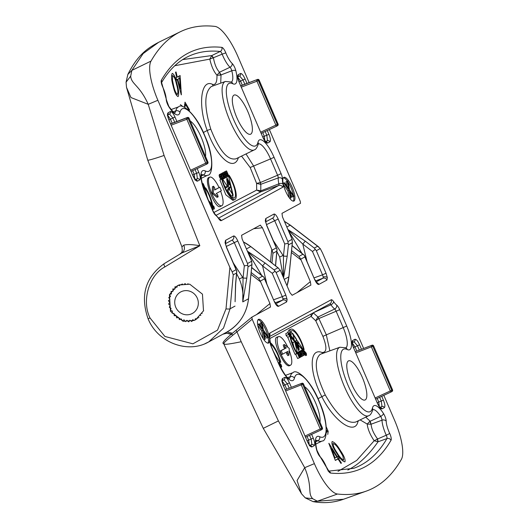 <?xml version="1.0" encoding="UTF-8"?>
<svg xmlns="http://www.w3.org/2000/svg" width="528" height="528" viewBox="0 0 528 528"><rect width="100%" height="100%" fill="white"/><g stroke="black" fill="none" stroke-linecap="round" stroke-linejoin="round"><path stroke-width="0.79" d="M258.443 319.4A12.863 3.782 67.2 0 0 260.119 332.851A12.863 3.782 67.2 0 0 268.521 343.075A12.863 3.782 67.2 0 0 268.62 343.022A12.863 3.782 67.2 0 0 266.944 329.571A12.863 3.782 67.2 0 0 258.542 319.348A12.863 3.782 67.2 0 0 258.443 319.4M260.304 281.101L258.588 278.302L262.475 276.19L263.96 277.226L264.502 278.824L260.304 281.101L269.947 303.541L270.481 307.032M251.896 317.123L252.186 319.209L236.966 331.848A1.927 0.653 -129.7 0 1 236.32 330.053L251.896 317.123L270.435 307.065M252.186 319.209L314.384 463.637A38.597 11.345 -112.8 0 0 337.465 494.023A643.328 189.09 -112.8 0 0 366.313 491.106A643.328 189.09 -112.8 0 0 401.399 459.327A38.597 11.345 67.2 0 0 394.515 420.149L383.836 395.34M320.258 248.569L316.331 250.701L314.292 248.074L317.638 246.259L320.258 248.569L322.529 253.004L363.607 348.381M300.709 259.182L298.993 256.377L302.881 254.265L304.366 255.308L304.907 256.905L300.709 259.182L310.345 281.615L310.88 285.107M280.302 270.25L276.104 272.534L274.065 269.9L277.952 267.788L280.302 270.25L289.978 292.67L292.136 295.284L310.834 285.14M319.994 422.255A21.232 6.237 67.2 0 0 315.572 402.798A21.232 6.237 67.2 0 0 304.735 386.826M348.414 360.928A21.232 6.237 67.2 0 0 351.245 383.282A21.232 6.237 67.2 0 0 365.132 399.947A21.232 6.237 67.2 0 0 365.204 399.914A21.232 6.237 67.2 0 0 362.512 377.876A21.232 6.237 67.2 0 0 348.678 360.815A21.232 6.237 67.2 0 0 348.414 360.928M316.12 281.945L322.958 278.23L323.242 277.028L322.522 274.831L326.04 273.247L327.353 277.688L326.918 280.051L318.82 284.447C317.658 284.618 316.252 282.949 314.615 279.451L304.907 256.905M315.493 280.922L322.958 278.23A3.214 3.076 61.5 0 1 326.918 280.051M275.722 303.864L282.731 300.062L283.015 298.855L282.295 296.657L285.813 295.079L287.126 299.515L286.691 301.884L278.421 306.365C277.253 306.537 275.854 304.874 274.217 301.376L264.502 278.824M275.081 302.821L282.731 300.062A3.214 3.076 61.5 0 1 286.691 301.884M368.815 415.655A37.151 10.916 -112.8 0 1 368.689 415.721A37.151 10.916 -112.8 0 1 344.388 386.555A37.151 10.916 -112.8 0 1 339.438 347.444A37.151 10.916 -112.8 0 1 339.887 347.239L320.192 354.321C313.652 360.175 315.341 373.712 325.255 394.931C336.811 415.094 346.975 424.116 355.747 422.017M224.149 343.53C222.77 344.969 228.459 344.375 241.223 341.735L278.408 420.922L304.709 467.683C312.847 487.496 307.283 493.099 312.715 498.722L317.401 501.204L343.576 499.231L366.313 491.106M261.776 275.477L247.724 251.942M247.381 251.156L265.063 262.99L274.065 269.9M317.638 246.259L290.162 225.172L284.414 221.404M301.93 253.361L288.301 230.432M287.905 229.508L305.29 241.164L302.788 244.061L288.083 229.918M227.007 331.98L231.865 333.082M251.665 267.439L253.803 269.181A3.214 0.475 128.3 0 0 253.631 269.194L251.651 267.59M232.518 334.712L226.763 333.214A1.287 0.37 75.5 0 1 226.736 333.221L222.908 334.211M292.07 245.52L294.208 247.256A3.214 0.475 128.3 0 0 294.03 247.269L292.05 245.665M337.465 494.023L317.401 501.204L313.018 501.6L305.263 497.871L312.715 498.722M305.25 497.858L301.495 493.759L297.059 480.546L304.709 467.683L314.384 463.637M241.223 341.735L236.966 331.848C226.789 339.999 222.512 343.886 224.136 343.497M278.408 420.922L263.267 428.347L223.608 343.583C221.199 343.405 225.436 338.897 236.32 330.053A1.927 0.653 -129.7 0 1 236.353 330.033L251.843 317.163M226.169 332.435A1.287 0.37 75.5 0 0 226.736 333.221L231.601 334.046M358.466 420.697L357.878 421.865C354.823 435.415 334 421.588 321.849 396.68C308.906 371.884 309.025 347.226 322.073 352.506C326.858 352.579 327.129 347.193 322.892 336.349L315.751 320.74L318.879 318.542L326.284 334.732L329.861 350.823M270.052 338.422L311.078 316.404L315.751 320.74L317.79 317.11L318.879 318.542L336.151 311.243A3.056 0.898 67.2 0 0 334.686 309.012A16.889 4.963 -112.8 0 1 330.957 304.781A3.056 0.898 67.2 0 0 329.789 303.857M311.058 314.021L311.078 316.404L313.315 312.86L317.962 317.011L318.945 318.509M365.752 417.153L370.128 421.179L371.085 424.228C371.455 428.69 373.619 433.587 377.573 438.94L378.127 441.751L386.938 438.59A3.056 0.898 67.2 0 0 386.272 435.211A16.889 4.963 -112.8 0 1 382.001 420.176A3.056 0.898 67.2 0 0 380.655 416.401A19.14 5.623 67.2 0 0 372.827 409.662M347.84 470.026L349.595 469.115C359.594 463.716 369.079 454.601 378.048 441.778L378.127 441.751M313.361 312.767L330.957 304.781A3.214 1.762 145.6 0 0 333.65 301.66A13.675 4.019 67.2 0 0 336.666 305.078A6.27 1.841 -112.8 0 1 339.676 309.659L346.711 326.007A22.354 6.567 -112.8 0 1 349.747 349.675A22.354 6.567 -112.8 0 1 347.226 349.51A33.937 9.973 67.2 0 0 343.391 349.259A33.937 9.973 67.2 0 0 348.005 385.202A33.937 9.973 67.2 0 0 370.227 411.576A33.937 9.973 67.2 0 0 372.438 408.052A22.354 6.567 -112.8 0 1 383.44 413.431A6.27 1.841 -112.8 0 1 386.199 421.166A13.675 4.019 67.2 0 0 389.664 433.336A6.27 1.841 -112.8 0 1 391.024 440.273A620.651 182.424 -112.8 0 1 365.171 466.778A620.651 182.424 -112.8 0 1 330.601 473.062A6.27 1.841 -112.8 0 1 326.608 467.557A13.675 4.019 67.2 0 0 320.258 456.951A6.27 1.841 -112.8 0 1 316.576 449.717A22.354 6.567 -112.8 0 1 319.651 436.696A33.937 9.973 67.2 0 0 323.486 436.946A33.937 9.973 67.2 0 0 318.872 401.009A33.937 9.973 67.2 0 0 296.644 374.629A33.937 9.973 67.2 0 0 294.439 378.154A22.354 6.567 -112.8 0 1 292.987 380.477A22.354 6.567 -112.8 0 1 278.348 363.106L271.313 346.757A6.27 1.841 -112.8 0 1 269.98 341.266A13.675 4.019 67.2 0 0 269.465 336.488A6.27 1.841 -112.8 0 1 269.702 333.148L331.168 299.798A6.27 1.841 -112.8 0 1 333.65 301.66M377.249 439.144L374.174 440.755L378.048 441.778L377.249 439.144L386.272 435.211A3.214 0.389 -25 0 0 389.664 433.336M338.006 471.352L356.71 460.423L374.174 440.755C370.069 434.676 367.745 429.112 367.211 424.07L371.085 424.228L369.706 421.456L380.655 416.401A3.214 1.591 -32.9 0 0 383.44 413.431M326.324 427.04L328.198 431.363L327.769 434.412M341.444 463.102A1306.787 36.485 -23.3 0 0 340.923 463.386L338.032 458.964A1307.731 36.511 -23.3 0 0 335.346 460.436L328.832 443.375A1310.615 36.597 156.7 0 1 328.937 443.322L337.28 456.713A1308.14 36.524 156.7 0 1 337.953 456.35L339.22 458.324A1307.731 36.511 -23.3 0 0 338.554 458.687L341.444 463.102L340.89 463.333M369.706 421.456L367.211 424.07L360.122 419.892M332.112 441.599C334.429 442.094 337.22 445.117 340.494 450.674C344.117 456.007 345.602 459.743 344.942 461.875C342.54 461.373 339.709 458.37 336.435 452.866C332.851 447.546 331.412 443.791 332.112 441.599L332.185 441.566M278.527 336.587L276.764 337.234C271.161 339.181 284.968 369.237 289.773 365.554L290.552 365.178A15.51 4.561 -112.8 0 1 280.408 353.001A15.51 4.561 -112.8 0 1 278.342 336.673A15.51 4.561 -112.8 0 1 278.527 336.587A15.51 4.561 -112.8 0 1 287.859 347.312M299.343 357.806L297.647 358.519L295.667 354.275A1317.446 36.788 156.7 0 1 297.29 353.41L298.973 352.704L297.488 353.509L299.343 357.806L300.841 356.994L300.465 356.116L299.303 356.75L298.868 355.74L299.534 355.377L299.224 354.631L298.564 354.988L298.162 354.064L299.297 353.45L298.973 352.704M296.855 353.489L294.98 354.281L287.734 337.253L286.117 335.544L285.833 333.531L288.149 332.561L288.44 334.567L289.971 336.316A16.177 4.752 67.2 0 0 296.855 353.489L296.901 352.539A14.54 4.27 -112.8 0 1 290.723 337.174L294.736 341.761L297.37 352.559L302.009 350.064L302.597 350.737L301.924 351.107L303.791 355.397L305.065 354.506L304.986 353.47L306.544 355.245L306.253 353.232L303.006 349.529L298.148 341.807L298.267 344.117L295.687 341.167L296.3 340.428L296.353 339.062L292.717 333.458L294.169 339.438L290.466 335.201A14.54 4.27 -112.8 0 1 291.654 330.693A14.54 4.27 -112.8 0 1 303.442 349.021L304.135 349.576A16.177 4.752 67.2 0 0 291.02 329.182A16.177 4.752 67.2 0 0 289.707 334.336L288.149 332.561M287.509 332.825L289.034 330.02L291.02 329.182M301.686 347.226L290.888 331.459M291.218 336.059L290.783 334.27L292.717 333.458M306.544 355.245L305.686 355.601L304.854 354.783M301.396 353.423L301.092 352.77M300.623 351.773L300.571 351.674A1317.446 36.788 156.7 0 1 301.336 351.265L300.696 350.618M293.957 347.134L292.816 342.566L291.799 341.517M299.191 353.212L299.963 352.889L300.432 354.044L298.868 354.697L298.366 353.555M299.891 352.209L298.3 352.876A1317.446 36.788 156.7 0 1 299.435 352.275L300.907 351.655L299.891 352.209L299.963 352.889M299.897 356.935L299.488 356.07A1317.34 36.782 156.7 0 1 299.779 355.918L301.27 355.285L301.013 355.562L300.65 354.737M300.432 354.044L301.237 354.585L299.363 355.285M270.527 343.966A14.54 4.27 -112.8 0 1 280.064 361.706L280.757 362.261L278.883 363.046L278.203 362.492M275.801 356.03L273.511 351.516M289.186 350.407A15.51 4.561 -112.8 0 1 290.605 365.145A15.51 4.561 -112.8 0 1 290.552 365.178M322.073 352.506A3.214 2.818 -71.4 0 0 322.562 353.437M317.79 317.11L334.686 309.012A3.214 2.732 127.5 0 0 336.666 305.078M273.676 299.765L282.295 296.657L272.243 273.319L262.561 265.888L247.54 251.513M253.803 269.181L263.96 277.226L274.217 301.376M276.17 304.458A3.214 3.076 61.5 0 1 278.421 306.365M272.243 273.319L274.963 271.26M266.805 283.807L262.561 265.888L265.063 262.99M294.208 247.256L304.366 255.308L314.615 279.451M316.576 282.533A3.214 3.076 61.5 0 1 318.82 284.447M315.19 249.427L312.47 251.493L302.788 244.061L306.999 261.413M377.23 402.666L383.394 400.138C384.965 404.118 385.288 406.613 384.358 407.623A1.927 1.841 -118.5 0 0 381.982 406.534L381.282 401.089L379.652 397.287M377.203 398.429L378.748 402.006L379.441 407.444M352.321 343.035L355.021 346.916L356.763 350.955M353.503 347.576L359.555 344.784L361.456 349.193M384.358 407.623L382.067 408.87A1.927 1.841 -118.5 0 0 380.246 407.669M382.067 408.87C380.78 409.055 379.243 407.227 377.441 403.372L353.668 347.972C352.519 344.718 352.084 342.87 352.361 342.428L351.859 342.943M359.284 350.005L357.443 345.734L354.077 341.741A1.927 1.841 -118.5 0 0 354.928 339.293C356.215 339.101 357.753 340.93 359.555 344.784M377.441 403.372L353.668 347.972M352.334 342.566A1.927 1.841 -118.5 0 0 352.638 340.534L354.928 339.293M307.111 440.715L313.282 438.187C314.846 442.167 315.17 444.662 314.239 445.672A1.927 1.841 -118.5 0 0 311.863 444.583L311.17 439.138L309.533 435.336M307.085 436.478L308.629 440.055L309.329 445.493M282.203 381.084L284.902 384.965L286.645 389.004M283.391 385.625L289.436 382.833L291.337 387.242M314.239 445.672L311.949 446.912A1.927 1.841 -118.5 0 0 310.127 445.718M311.949 446.912C310.662 447.104 309.124 445.276 307.322 441.421L283.549 386.021C282.401 382.767 281.965 380.919 282.242 380.477L281.741 380.992M289.166 388.054L287.324 383.783L283.958 379.784A1.927 1.841 -118.5 0 0 284.81 377.342C286.097 377.15 287.635 378.979 289.436 382.833M307.322 441.421L283.549 386.021M282.216 380.615A1.927 1.841 -118.5 0 0 282.52 378.583L284.81 377.342M267.887 343.154A12.863 3.782 67.2 0 0 268.165 337.557M267.927 336.428A12.863 3.782 67.2 0 0 262 323.129M261.518 322.489A12.863 3.782 67.2 0 0 258.04 319.744M263.333 338.917L261.683 330.924L257.783 325.426M257.624 324.502L259.017 323.882L262.462 328.733L261.215 322.687L261.842 322.351L263.446 330.112L268.574 337.333L267.947 337.676L263.795 331.828L265.3 339.108L264.68 339.451L262.819 330.449L258.397 324.218L259.017 323.882M260.726 326.291L260.086 323.169L261.842 322.351M267.947 337.676L266.812 338.151L264.403 334.752M257.631 324.542L258.397 324.218M261.683 330.924L262.819 330.449M260.086 323.169L261.215 322.687M263.927 339.768L264.68 339.451M278.401 362.875L279.761 362.142L274.824 354.559M279.602 361.898L280.064 361.706M280.757 362.261A16.177 4.752 67.2 0 0 270.356 342.679L269.405 336.204M278.711 363.581L279.662 363.185L278.751 363.673M280.784 367.877L281.728 366.584L281.028 364.505L279.662 363.185M279.213 364.34L280.368 367.026L281.002 366.683L280.467 364.353L279.213 364.34M280.342 366.96L281.002 366.683M280.289 366.835L281.147 366.472M280.163 366.551L281.193 366.115M279.959 366.062L281.074 365.594M279.662 365.376L280.777 364.901M279.411 364.795L280.467 364.353M279.246 364.412L280.157 364.03M301.237 354.585L302.042 354.149L302.405 355.001L301.27 355.285M299.488 356.202L301.013 355.562L301.772 356.492L302.808 355.931L302.023 353.443L300.716 353.819L300.313 352.895L301.646 352.433L300.907 351.655M300.386 353.06L301.363 352.651M300.676 353.727L301.646 353.318M300.802 356.902L301.772 356.492M300.676 356.605L301.389 356.308M299.488 356.07L301.013 355.43M301.343 355.45L302.405 355.001M299.475 355.238L300.887 354.644M286.117 335.544L288.44 334.567M305.963 353.509L288.717 333.815L305.653 353.641M299.198 349.417L298.518 346.084L295.515 342.652L296.393 346.269L298.848 350.803L296.696 345.292L296.644 344.48L297.508 345.259L298.366 348.454L299.039 349.892L299.198 349.417L298.861 349.556M303.217 351.45L302.59 351.661L303.745 354.341L304.524 353.786L304.405 352.796L303.217 351.45L302.61 351.707M303.712 354.275L304.372 353.998M297.878 346.355L298.518 346.084M303.343 349.912L304.135 349.576M298.445 350.097L298.795 349.958M297.112 347.701L297.535 347.523M296.34 346.111L296.855 345.899M296.135 345.53L296.696 345.292M296.023 345.061L296.637 344.804M295.951 344.771L296.644 344.48M303.659 354.149L304.524 353.786M303.541 353.866L304.564 353.437M303.237 353.173L304.451 352.909M303.369 353.364L303.488 353.885M303.323 353.252L304.405 352.796M302.973 349.219L303.442 349.021M296.756 342.388L298.148 341.807M302.841 355.793L303.791 355.397M300.571 351.674L301.924 351.107M301.336 351.265L302.597 350.737M296.888 352.763L297.37 352.559M292.816 342.566L294.736 341.761M287.734 337.253L289.971 336.316M295.667 354.275L297.488 353.509M298.531 354.922L299.224 354.631M299.251 356.631L300.465 356.116M284.387 344.54L283.252 345.015L283.8 347.239L285.179 348.341L280.038 351.133L281.563 354.677L287.839 351.41L287.747 353.305L288.968 355.172L289.278 348.44L284.387 344.54L284.935 346.764L286.315 347.866L281.167 350.658L282.698 354.202M286.697 352.024L286.618 353.78L287.833 355.648L288.968 355.172M280.038 351.133L281.167 350.658M285.179 348.341L286.315 347.866M283.8 347.239L284.935 346.764M286.618 353.78L287.747 353.305M335.293 460.317A1309.037 36.551 156.7 0 1 336.884 459.452L338.032 458.964M337.432 459.221L338.554 458.687M337.399 459.169A1309.037 36.551 156.7 0 1 338.072 458.806L339.22 458.324M338.072 458.806L336.805 456.832M336.732 456.944L337.28 456.713M330.851 448.879L331.485 448.615L335.062 457.928A1308.14 36.524 156.7 0 1 336.765 456.997L331.485 448.615M334.442 458.185L335.062 457.928M339.913 450.919L340.494 450.674M342.514 460.39L343.662 459.908L342.811 455.921L339.946 450.958C337.451 446.675 335.247 444.22 333.34 443.586C332.911 445.421 334.118 448.411 336.956 452.569C339.451 456.859 341.689 459.307 343.662 459.908M332.191 444.068L333.34 443.586M327.096 431.825L328.198 431.363M327.03 430.379L326.575 432.406M293.971 201.023A12.863 3.782 67.2 0 0 292.294 187.572A12.863 3.782 67.2 0 0 283.892 177.349A12.863 3.782 67.2 0 0 283.793 177.401A12.863 3.782 67.2 0 0 285.47 190.852A12.863 3.782 67.2 0 0 293.865 201.069A12.863 3.782 67.2 0 0 293.971 201.023M293.238 201.155A12.863 3.782 67.2 0 0 293.654 196.396M293.495 195.472A12.863 3.782 67.2 0 0 287.945 181.982M287.351 181.13A12.863 3.782 67.2 0 0 283.391 177.745M292.109 239.316L292.301 242.761L288.413 244.873L287.912 241.593L292.109 239.316L282.467 216.883L281.978 213.358L300.518 203.3L300.227 201.214L269.366 129.558M249.143 82.592L238.029 56.786A38.597 11.345 -112.8 0 0 214.949 26.4A643.328 189.09 -112.8 0 0 180.484 31.68A643.328 189.09 -112.8 0 0 151.015 61.096A38.597 11.345 67.2 0 0 157.892 100.274L229.878 267.419L232.155 271.854L236.082 269.722L236.841 271.154L235.673 283.978A3.214 0.634 5.3 0 1 235.561 284.123L236.597 272.989L233.257 274.804L232.155 271.854M251.704 261.241L251.902 264.686L248.015 266.792L247.507 263.518L251.704 261.241L242.068 238.808L241.58 235.283L260.377 225.106M260.278 225.133L262.436 227.753L253.717 228.697M270.501 261.921L271.755 249.401L262.436 227.753M271.755 249.401L272.111 250.166L276.309 247.889L277.068 249.322L275.9 262.152A3.214 0.634 -174.7 0 1 275.788 262.297L276.824 251.163L272.936 253.268L272.111 250.166M250.741 134.125A21.232 6.237 67.2 0 0 248.041 112.088A21.232 6.237 67.2 0 0 234.208 95.027A21.232 6.237 67.2 0 0 233.95 95.146A21.232 6.237 67.2 0 0 236.782 117.5A21.232 6.237 67.2 0 0 250.668 134.165A21.232 6.237 67.2 0 0 250.741 134.125M205.531 156.473A21.232 6.237 67.2 0 0 201.109 137.009A21.232 6.237 67.2 0 0 190.271 121.037M225.39 243.197A3.214 3.076 -118.5 0 0 225.496 240.372L233.587 235.976C234.755 235.805 236.161 237.468 237.798 240.973L247.507 263.518M265.617 221.371A3.214 3.076 -118.5 0 0 265.723 218.539L273.992 214.058C275.161 213.88 276.56 215.549 278.197 219.047L287.912 241.593M254.351 149.873A37.151 10.916 -112.8 0 1 254.219 149.939A37.151 10.916 -112.8 0 1 229.924 120.773A37.151 10.916 -112.8 0 1 224.974 81.655A37.151 10.916 -112.8 0 1 225.423 81.457L211.273 86.552C204.191 92.558 204.019 106.742 210.764 129.103C219.298 150.731 227.707 160.631 235.99 158.803M180.484 31.68L158.657 42.299L143.134 53.599L131.855 70.389L130.7 76.078C131.155 84.249 139.517 84.876 148.223 104.32L164.083 155.45L199.841 245.725L181.797 252.978L164.215 263.637A3.214 1.109 -121.2 0 1 164.228 263.63L181.698 253.037M182.358 246.497L183.744 245.157C187.09 244.253 192.456 244.438 199.841 245.725L164.901 266.904C149.015 274.976 141.412 301.112 150.051 317.988L164.914 336.461L192.905 343.82L217.516 330.132L226.004 308.854L229.878 267.419M178.84 285.028L177.289 285.767L169.442 294.644L170.485 311.322L183.176 321.295L194.099 320.463L195.65 319.724L203.498 310.847L202.455 294.162L189.763 284.196L178.84 285.028M283.371 277.332L279.668 257.017L276.883 251.572M275.51 265.822L275.788 262.297M233.257 274.804L230.076 308.781L223.489 328.126L208.725 341.906L205.108 343.636M150.051 317.988L148.078 318.747C157.535 342.514 187.744 354.123 208.718 341.906L226.703 332.152A45.032 43.025 -118.5 0 0 248.49 298.789L242.768 301.897L243.045 277.959A3.214 0.469 6.1 0 0 246.82 278.012L242.768 301.897C243.573 293.984 242.411 286.328 239.27 278.942L236.63 273.735M235.099 301.488L235.561 284.123M283.49 277.609L283.444 256.034A3.214 0.469 6.1 0 0 287.219 256.087L283.595 277.84M158.651 42.306C147.358 48.193 137.623 55.011 127.802 74.488L131.855 70.389L151.015 61.096M157.892 100.274L148.223 104.32L130.97 97.555L126.515 87.377L126.067 82.223M183.744 245.157A6.435 5.841 -122.6 0 1 181.856 252.938A6.435 5.841 -122.6 0 1 181.856 252.945A6.435 5.841 -122.6 0 1 181.823 252.965M130.7 76.078L126.067 82.21L127.868 74.349M182.701 59.578L211.807 55.559L213.424 57.796C214.599 64.343 216.619 69.161 219.49 72.237L221.034 74.996L220.711 83.14M246.008 153.932L253.631 166.043L260.377 182.516L260.812 184.312L260.773 191.882L216.256 215.233M180.404 104.617L182.846 106.57M175.507 72.23A1306.787 36.485 156.7 0 1 176.042 71.94L177.256 77.062A1307.731 36.511 156.7 0 1 180.107 75.524L181.375 94.789A1310.615 36.597 -23.3 0 0 181.269 94.849L177.283 79.622A1308.14 36.524 -23.3 0 0 176.603 79.992L176.048 77.722A1307.731 36.511 156.7 0 1 176.728 77.352L175.507 72.23M238.181 157.747A3.214 2.759 -159.2 0 0 238.286 157.951C233.653 172.326 216.302 156.842 207.207 130.482C197.452 104.498 201.175 78.553 212.527 84.368C215.629 85.199 217.114 82.15 216.968 75.22C213.794 71.643 211.411 66.277 209.814 59.11L174.808 65.716M178.042 96.591L178.134 96.551C176.253 95.878 174.583 92.38 173.118 86.064C171.409 79.926 171.118 75.689 172.247 73.359C174.042 74.111 175.626 77.642 176.999 83.945C178.774 90.024 179.157 94.228 178.134 96.551L178.068 96.584M184.483 107.342L184.991 102.135L189.625 110.081M209.847 177.118L208.791 177.514C203.234 179.441 215.582 210.124 220.42 206.408L221.872 205.702A15.51 4.561 -112.8 0 1 211.728 193.532A15.51 4.561 -112.8 0 1 209.662 177.203A15.51 4.561 -112.8 0 1 209.847 177.118A15.51 4.561 -112.8 0 1 219.041 187.532M208.435 200.369L206.956 196.198M203.768 189.644L203.801 188.694L205.676 187.909L205.63 188.859A14.54 4.27 -112.8 0 1 211.807 204.224L208.408 200.336M222.869 178.213L221.107 178.952L220.229 178.451L219.113 175.527L219.47 174.557A1317.294 36.782 156.7 0 1 220.592 173.963L222.116 173.323L221.093 173.877L220.803 174.814L221.503 176.893L222.869 178.213L223.978 177.613L222.116 173.323M225.826 175.54A1317.419 36.782 156.7 0 1 226.618 175.124L226.241 174.187M226.03 176.392L228.413 175.204L226.565 170.907L225.06 171.719L225.436 172.597L226.604 171.963L227.033 172.973L226.367 173.336L226.684 174.082L225.489 174.583L225.199 173.824A1317.367 36.782 156.7 0 1 225.964 173.428L225.562 172.405M223.925 172.313L223.885 172.214A1317.294 36.782 156.7 0 1 225.595 171.31L226.565 170.907M233.145 198.033L229.185 178.82M227.898 176.642L228.017 175.659L229.046 175.223L229.007 176.174A14.54 4.27 -112.8 0 1 234.795 189.704A14.54 4.27 -112.8 0 1 234.247 198.026A14.54 4.27 -112.8 0 1 222.466 179.692L221.773 179.137A16.177 4.752 67.2 0 0 234.881 199.531A16.177 4.752 67.2 0 0 235.495 190.278A16.177 4.752 67.2 0 0 229.046 175.223M234.881 199.531L232.868 200.376L225.826 194.779L219.899 179.923L221.773 179.137M225.443 187.13L227.35 186.331L227.759 186.912L225.845 187.717L224.268 185.288M222.11 179.408L228.538 176.154L222.77 179.256L227.35 186.331M227.759 186.912L226.644 178.814L227.535 180.266L228.155 183.025L229.264 183.909L227.053 177.91L230.03 184.285L230.571 186.998L229.601 188.291L229.548 189.651L233.185 195.254L231.251 196.066L227.621 190.463L227.753 189.064L228.888 187.704L228.393 184.602M224.176 176.418L223.806 175.474M221.516 173.857L221.681 173.382A1317.294 36.782 156.7 0 1 222.836 172.768L224.129 172.227L222.974 173.25L223.879 175.276L225.185 174.893L225.588 175.824L224.261 176.279L224.994 177.065L226.017 176.51L225.944 175.824L225.02 174.068L223.865 174.563L223.496 173.719L224.895 173.283L224.129 172.227M213.794 212.527L256.674 190.087L256.601 183.401L250.173 167.495L241.547 156.11M220.592 191.162A15.51 4.561 -112.8 0 1 221.925 205.676A15.51 4.561 -112.8 0 1 221.872 205.702M211.735 55.592L209.814 59.11L213.048 57.882L211.735 55.592M219.608 72.184L230.01 67.254A16.889 4.963 -112.8 0 1 222.163 54.16L213.048 57.882M219.49 72.237L216.968 75.22L220.539 75.101L219.49 72.237M231.376 82.045A19.14 5.623 67.2 0 0 231.805 70.778L220.539 75.101M260.311 182.536L256.601 183.401L260.621 184.364L260.311 182.536M218.566 218.11L278.751 185.453L260.542 191.954L260.766 190.839L256.674 190.087L260.542 191.954M260.852 190.813L278.87 183.83A16.889 4.963 -112.8 0 1 278.23 177.923L260.621 184.364M273.326 240.603L283.444 256.034L284.731 243.969L274.679 220.631L272.573 218.137A3.214 3.076 -118.5 0 0 272.692 218.077L272.692 218.077A3.214 3.076 -118.5 0 0 273.992 214.058M284.731 243.969L288.07 243.355M266.462 224.638L278.197 219.047M265.287 220.909A3.214 2.112 -7.3 0 1 265.643 221.687L266.719 225.265L265.287 220.909L265.723 218.539M266.719 225.265L276.962 249.044L276.824 251.163M233.317 262.937L243.045 277.959L244.332 265.894L234.28 242.557L232.175 240.055A3.214 3.076 -118.5 0 0 232.287 239.996L232.287 239.996A3.214 3.076 -118.5 0 0 233.587 235.976M244.332 265.894L247.672 265.274M226.235 246.47L237.798 240.973M225.06 242.735A3.214 2.112 -7.3 0 1 225.416 243.52L226.492 247.091L225.06 242.735L225.496 240.372M226.492 247.091L236.735 270.877L236.597 272.989M195.664 179.936A1.927 1.841 61.5 0 1 197.485 181.13C196.198 181.322 194.66 179.487 192.859 175.639L169.013 120.278C167.449 116.305 167.125 113.81 168.056 112.801A1.927 1.841 61.5 0 1 167.752 114.833M167.739 115.295L170.438 119.176L168.92 119.843M192.621 170.689L194.165 174.266L194.858 179.711M197.168 168.577L198.812 172.405L192.647 174.933M168.056 112.801L170.346 111.553A1.927 1.841 61.5 0 1 169.495 114.002L172.861 117.995L170.438 119.176L172.181 123.222M170.346 111.553C171.626 111.368 173.171 113.197 174.973 117.051L172.861 117.995L174.702 122.272M195.525 179.817L197.399 178.794A1.927 1.841 61.5 0 1 199.775 179.89L197.485 181.13M265.782 141.887A1.927 1.841 61.5 0 1 267.604 143.081C266.317 143.273 264.772 141.438 262.97 137.59L239.131 82.236C237.56 78.256 237.244 75.761 238.174 74.752A1.927 1.841 61.5 0 1 237.871 76.784M237.857 77.246L240.557 81.134L239.039 81.794M262.739 132.64L264.277 136.217L264.977 141.662M267.287 130.528L268.93 134.356L262.759 136.884M238.174 74.752L240.464 73.504A1.927 1.841 61.5 0 1 239.613 75.953L242.979 79.946L240.557 81.134L242.293 85.173M240.464 73.504C241.745 73.319 243.289 75.148 245.091 79.002L242.979 79.946L244.82 84.223M265.643 141.768L267.518 140.745A1.927 1.841 61.5 0 1 269.894 141.841L267.604 143.081M293.39 196.541L289.945 191.684L291.192 197.729L290.572 198.073L288.968 190.311L283.84 183.084L284.467 182.747L288.611 188.595L287.113 181.309L287.734 180.972L289.595 189.974L294.017 196.198L292.261 197.017L290.552 194.608M289.278 197.769L287.833 190.786L283.351 184.47M283.114 183.341L284.467 182.747M286.876 186.146L285.978 181.79L287.734 180.972M289.76 198.409L290.572 198.073M287.833 190.786L288.968 190.311M283.12 183.388L283.84 183.084M285.978 181.79L287.113 181.309M223.938 177.507L224.994 177.065M223.832 177.269L224.605 176.946M223.535 176.583L224.261 176.279M223.496 176.504L224.545 176.062M224.638 176.22L225.588 175.824M223.212 175.837L224.261 175.395M223.106 175.6L223.879 175.276M222.968 175.289L223.687 174.986M222.222 173.56L222.974 173.25M221.681 173.382L223.1 172.788M223.568 173.877L224.631 173.428M223.826 174.484L224.664 174.128M233.185 195.254L228.538 176.154M222.209 179.487L222.77 179.256M227.621 190.463L229.548 189.651M227.667 189.4L229.541 188.615M227.753 189.064L229.601 188.291M228.749 187.975L230.459 187.249M228.888 187.704L230.571 186.998M228.459 184.945L230.03 184.285M229.205 183.427L229.772 183.19M228.987 182.668L229.508 182.444M228.056 180.596L228.485 180.411M227.654 184.912L229.258 184.239M227.594 183.79L228.4 183.454M227.515 183.295L228.155 183.025M227.08 181.15L227.726 180.88M226.948 180.51L227.535 180.266M226.769 179.612L227.198 179.434M228.584 176.352L229.007 176.174M225.845 175.586L226.611 175.27L226.928 176.009M226.684 174.082L227.344 173.725L227.74 174.656L226.611 175.27M226.618 175.124L227.74 174.656M225.199 173.824L226.367 173.336M225.964 173.428L227.033 172.973M224.756 172.88L225.436 172.597M223.885 172.214L225.06 171.719M220.691 178.919L222.473 178.167M223.318 177.058L222.163 174.372L221.529 174.715L222.064 177.045L223.318 177.058M220.229 178.451L222.011 177.698M219.734 177.632L221.503 176.893M219.49 177.052L221.239 176.319M219.318 176.491L221.047 175.765M219.113 175.527L220.803 174.814M219.186 174.907L220.843 174.207M219.47 174.557L221.093 173.877M212.843 209.484L214.381 208.837L214.091 206.831L212.56 205.082A16.177 4.752 67.2 0 0 205.676 187.909M212.718 210.342A16.177 4.752 67.2 0 0 212.824 207.062L214.381 208.837M209.312 202.448L213.814 207.583L213.728 207.009L208.903 201.498M207.392 197.974L205.161 188.839L203.94 189.493M209.827 203.636L212.065 206.197A14.54 4.27 -112.8 0 1 212.018 208.718M211.101 206.6L212.065 206.197M203.894 189.367L205.161 188.839M205.214 189.037L205.63 188.859M203.65 188.641L205.042 187.889L203.188 183.592L202.323 184.061M202.567 185.011L203.227 184.648L203.663 185.658L202.996 186.021L203.306 186.767L203.966 186.41L204.369 187.334L203.399 187.862M203.366 187.757L204.369 187.334M202.838 186.001L203.663 185.658M202.303 183.962L203.188 183.592M213.569 186.226L212.434 186.707L212.117 193.433L217.008 197.34L218.143 196.858L217.595 194.634L216.223 193.532L221.364 190.74L219.833 187.196L214.691 189.988L214.784 188.093L213.569 186.226L213.253 192.958L218.143 196.858M219.833 187.196L214.698 189.849M212.117 193.433L213.253 192.958M176.715 77.293L177.256 77.062M176.583 79.913L177.283 79.622M179.091 78.586L178.966 76.144M176.675 79.88L176.662 79.82A1309.447 36.564 156.7 0 1 178.444 78.857L179.599 78.375A1308.14 36.524 -23.3 0 0 177.817 79.332L180.266 88.909L179.599 78.375M176.662 79.82L177.817 79.332M179.718 89.14L180.266 88.909M176.464 84.17L176.999 83.945M171.607 76.138L172.762 75.649L172.458 80.124L173.626 85.8C174.715 90.671 176.009 93.509 177.5 94.314C178.233 92.36 177.89 89.001 176.477 84.242C175.448 79.339 174.207 76.474 172.762 75.649M171.884 80.362L172.458 80.124M173.105 86.018L173.626 85.8M176.352 94.796L177.5 94.314M184.417 104.881L185.559 104.405L185.09 106.524M189.202 110.748L185.559 104.405M178.279 311.045A12.223 11.675 -118.5 0 0 194.971 311.494A12.223 11.675 -118.5 0 0 194.773 294.386A12.223 11.675 -118.5 0 0 178.075 293.938A12.223 11.675 -118.5 0 0 178.279 311.045M176.649 317.83L176.194 315.718L174.26 315.704M179.401 319.579L178.583 317.513L176.715 317.876M182.378 320.846L181.216 318.899L179.467 319.612M185.493 321.605L184.021 319.823L182.45 320.872M188.674 321.829L186.919 320.272L185.572 321.618M191.829 321.519L189.829 320.225L188.747 321.829M194.231 320.39L192.674 319.684L191.902 321.506M196.759 319.064L195.373 318.674L195.096 319.922M198.99 317.348L197.861 317.209L197.809 318.331M200.897 315.315L200.059 315.341M201.914 313.111L202.079 313.652M203.636 310.497L203.498 310.847M187.704 283.82L188.258 283.899M184.549 283.714L185.038 284.222L185.48 283.688M181.414 284.183L182.193 284.757L182.701 283.919M178.391 285.219L179.487 285.773L179.982 284.599M175.085 286.671L177.005 287.232L177.382 285.721M172.861 288.908L174.808 289.106L175.025 286.717M171.039 291.509L172.946 291.331L172.808 288.968M169.666 294.4L171.488 293.858L170.999 291.575M168.795 297.495L170.458 296.611L169.64 294.466M168.432 300.716L169.897 299.521L168.775 297.568M168.597 303.983L169.811 302.498L168.432 300.795M169.283 307.19L170.207 305.474L168.604 304.055M170.465 310.259L171.072 308.359L169.303 307.263M172.121 313.104L172.385 311.071L170.498 310.325M174.2 315.652L174.108 313.553L172.168 313.17M353.595 348.018C352.031 344.038 351.707 341.543 352.638 340.534M381.751 396.31L383.394 400.138M283.483 386.067C281.912 382.087 281.589 379.592 282.52 378.583M311.632 434.359L313.282 438.187M316.331 250.701L326.04 273.247M276.104 272.534L285.813 295.079M327.353 277.688A3.214 2.112 172.7 0 0 323.242 277.028M287.126 299.515A3.214 2.112 172.7 0 0 283.015 298.855M345.563 347.959L345.787 347.807A3.214 2.917 115.7 0 1 347.226 349.51M328.753 471.115L353.701 468.323A617.437 181.48 67.2 0 0 361.211 464.963A617.437 181.48 67.2 0 0 386.938 438.59A3.214 3.003 30.2 0 1 391.024 440.273M328.865 471.24A3.214 3.036 95.9 0 1 330.601 473.062M278.348 363.106L271.432 346.678L270.356 342.659A3.214 2.647 3.6 0 0 269.98 341.266M287.648 377.619L290.275 376.669A37.151 10.916 -112.8 0 1 292.69 372.808A37.151 10.916 -112.8 0 1 293.146 372.603C296.228 368.458 310.853 379.771 319.361 401.788C329.307 423.317 326.852 441.85 322.186 440.966L321.941 441.091A37.151 10.916 -112.8 0 1 317.876 440.748A3.214 2.917 -64.3 0 0 319.651 436.696M322.067 441.025A37.151 10.916 -112.8 0 1 321.941 441.091L315.823 444.068M277.952 267.788L250.714 246.576A45.032 43.025 -118.5 0 0 243.408 241.923M246.418 248.906L250.787 246.629M296.947 292.677L310.345 281.615M301.026 259.974L291.37 252.457M284.354 221.258L290.301 225.126L286.816 226.987M305.29 241.164L314.292 248.074M256.549 314.596L269.947 303.541M260.621 281.893L250.972 274.375M226.71 333.227L222.922 334.204M251.156 272.514L258.588 278.302M262.475 276.19L253.631 269.194M291.562 250.589L298.993 256.377M302.881 254.265L294.03 247.269M322.892 336.349L343.193 327.591L336.151 311.243L339.676 309.659M345.84 347.833A19.14 5.623 67.2 0 0 343.193 327.591L346.711 326.007M371.197 424.182L382.001 420.176A3.214 2.435 -2 0 1 386.199 421.166M315.823 441.738L317.876 440.748A19.14 5.623 67.2 0 0 316.067 440.464M289.08 378.629A19.14 5.623 67.2 0 0 290.275 376.669A3.214 2.858 -166.4 0 1 294.439 378.154M325.255 394.931L321.849 396.68A1315.156 36.722 -23.3 0 0 318.014 398.713M357.878 421.865A3.214 2.825 16.1 0 1 357.469 421.179M316.147 440.286C316.008 441.943 314.939 440.946 316.859 450.127A3.214 1.432 166 0 0 316.576 449.717M316.859 450.127L319.651 455.822A3.214 2.541 133.9 0 1 320.258 456.951M319.651 455.822L326.608 467.557M269.465 336.488A3.214 1.61 -12.6 0 1 269.768 336.976M269.702 333.148A3.214 3.076 61.5 0 1 269.61 335.953M331.168 299.798A3.214 3.076 61.5 0 1 329.868 303.818L269.669 336.481M355.641 422.07L368.933 415.595C370.24 415.312 371.507 413.444 372.728 409.999A3.214 2.858 -166.4 0 0 372.438 408.052M314.087 277.867L322.522 274.831L312.47 251.493M380.107 407.55L381.982 406.534L379.863 407.299M309.989 445.599L311.863 444.583L309.745 445.348M336.395 452.806L336.956 452.569M355.271 351.694L371.989 345.226A1.287 0.422 -110.6 0 0 371.969 345.233A1.287 1.228 61.5 0 1 373.573 345.952L355.799 352.922M392.489 389.869L391.763 390.284A1.287 1.228 61.5 0 1 391.175 391.928L375.698 399.122L391.169 391.928A1.287 0.337 -114.9 0 1 391.169 391.928A1.287 0.337 -114.9 0 1 390.337 390.931L371.415 346.988A1.287 0.337 -110.8 0 1 371.237 345.629A1.287 1.228 61.5 0 1 372.841 346.348L391.763 390.284L375.203 397.967M391.908 391.532A1.287 1.228 61.5 0 0 392.495 389.888L373.619 345.919A1.287 1.287 0 0 0 371.989 345.226M285.153 389.743L301.871 383.275A1.287 0.422 -110.6 0 0 301.851 383.282A1.287 1.228 61.5 0 1 303.455 384.001L285.688 390.971M301.297 385.037A1.287 0.337 -110.8 0 1 301.118 383.678A1.287 1.228 61.5 0 1 302.722 384.397L321.644 428.333L320.219 428.98L301.297 385.037M305.085 436.016L320.219 428.98A1.287 0.337 -114.9 0 0 321.057 429.977L305.58 437.171L321.057 429.977A1.287 1.287 0 0 0 321.123 429.944A1.287 1.228 61.5 0 1 321.057 429.977M322.37 427.918L322.377 427.937A1.287 1.228 61.5 0 1 321.856 429.548L321.123 429.944A1.287 1.228 61.5 0 0 321.644 428.333L322.377 427.937L303.501 383.968A1.287 1.287 0 0 0 301.871 383.275M303.501 383.968L322.423 427.904A1.287 1.287 0 0 1 321.856 429.548A1.287 1.228 61.5 0 1 321.79 429.581M174.973 117.051L176.873 121.453M198.812 172.405C200.383 176.378 200.706 178.873 199.775 179.89M192.859 175.639L169.013 120.278M245.091 79.002L246.992 83.404M268.93 134.356C270.501 138.336 270.824 140.831 269.894 141.841M262.97 137.59L239.131 82.236M236.082 269.722L226.373 247.17M276.309 247.889L266.6 225.344M212.738 210.758L205.702 194.416A22.354 6.567 -112.8 0 1 202.66 170.749A22.354 6.567 -112.8 0 1 205.187 170.914A33.937 9.973 67.2 0 0 209.022 171.158A33.937 9.973 67.2 0 0 204.409 135.221A33.937 9.973 67.2 0 0 182.18 108.841A33.937 9.973 67.2 0 0 179.975 112.372A22.354 6.567 -112.8 0 1 168.973 106.993A6.27 1.841 -112.8 0 1 166.208 99.257A13.675 4.019 67.2 0 0 162.749 87.08A6.27 1.841 -112.8 0 1 161.383 80.15A620.651 182.424 -112.8 0 1 187.242 53.638A620.651 182.424 -112.8 0 1 221.813 47.362A6.27 1.841 -112.8 0 1 225.806 52.866A13.675 4.019 67.2 0 0 232.155 63.472A6.27 1.841 -112.8 0 1 235.838 70.706A22.354 6.567 -112.8 0 1 232.762 83.728A33.937 9.973 67.2 0 0 228.928 83.477A33.937 9.973 67.2 0 0 233.541 119.414A33.937 9.973 67.2 0 0 255.763 145.794A33.937 9.973 67.2 0 0 257.974 142.27A22.354 6.567 -112.8 0 1 259.426 139.946A22.354 6.567 -112.8 0 1 274.065 157.318L281.101 173.666A6.27 1.841 -112.8 0 1 282.434 179.157A13.675 4.019 67.2 0 0 282.949 183.935A6.27 1.841 -112.8 0 1 282.704 187.275L221.245 220.625A6.27 1.841 -112.8 0 1 218.764 218.764A13.675 4.019 67.2 0 0 215.747 215.338A6.27 1.841 -112.8 0 1 212.738 210.758L205.702 194.416M225.416 243.52L225.317 243.157M265.643 221.687L265.544 221.324M207.603 175.237A37.151 10.916 -112.8 0 1 207.478 175.303A37.151 10.916 -112.8 0 1 203.412 174.966A19.14 5.623 67.2 0 0 201.604 174.682M201.359 175.956L203.412 174.966A3.214 2.917 -64.3 0 0 205.187 170.914M173.184 111.837L175.811 110.887A37.151 10.916 -112.8 0 1 178.226 107.026A37.151 10.916 -112.8 0 1 178.675 106.821L171.059 109.547M211.807 55.559L220.216 51.473A617.437 181.48 67.2 0 0 187.948 56.628A617.437 181.48 67.2 0 0 186.047 57.605M225.806 52.866L222.163 54.16A3.056 0.898 67.2 0 0 220.216 51.473A3.214 3.036 -84.1 0 0 221.813 47.362M274.065 157.318L270.541 158.902A19.14 5.623 67.2 0 0 258.364 143.88M225.423 81.457L231.323 82.018A3.214 2.917 115.7 0 1 232.762 83.728M164.901 266.904A3.214 1.109 -121.2 0 1 164.215 263.637C145.405 277.259 140.026 295.634 148.078 318.747M287.041 285.853A45.032 43.025 -118.5 0 0 288.889 276.87L292.301 242.761M284.255 279.385L288.935 276.817L292.42 242.022M279.668 257.017L283.186 255.433M288.902 276.758L287.06 285.892M272.936 253.268L271.96 263.056M248.497 298.683L251.902 264.686M226.004 308.854A3.214 0.634 5.3 0 0 230.076 308.781L235.019 306.101M239.27 278.942L242.788 277.358M288.413 244.873L287.219 256.087M248.015 266.792L246.82 278.012M164.083 155.45A25.733 1.267 160.1 0 1 147.748 160.109L126.515 87.377M174.616 112.847A19.14 5.623 67.2 0 0 175.811 110.887A3.214 2.858 13.6 0 1 179.975 112.372M235.838 70.706A3.214 1.432 -14 0 0 231.805 70.778A3.056 0.898 67.2 0 0 230.01 67.254A3.214 2.541 -46.1 0 0 232.155 63.472M250.173 167.495L270.541 158.902L277.583 175.243L260.377 182.516M282.434 179.157A3.214 2.647 -176.4 0 0 278.23 177.923A3.056 0.898 67.2 0 0 277.583 175.243L281.101 173.666M282.704 187.275A3.214 3.076 -118.5 0 0 278.751 185.453A3.056 0.898 67.2 0 0 278.87 183.83A3.214 1.61 167.4 0 1 282.949 183.935M203.359 132.521A1315.156 36.722 156.7 0 1 207.207 130.482L210.764 129.103M213.173 85.833A3.214 2.891 113.1 0 1 212.527 84.368M257.974 142.27A3.214 2.858 13.6 0 1 258.265 144.217C257.044 147.662 255.776 149.53 254.463 149.813L235.877 158.862M161.542 82.507A3.214 3.003 -149.8 0 0 161.383 80.15M187.948 56.628L185.942 57.658C176.392 62.812 168.188 71.247 161.33 82.962L161.548 82.408L162.835 86.915A3.214 0.389 155 0 1 162.749 87.08M221.245 220.625A3.214 3.076 -118.5 0 0 219.028 218.724M162.835 86.915L166.591 100.34A3.214 2.435 178 0 0 166.208 99.257M218.585 218.137L219.272 218.975L218.764 218.75A3.214 1.762 -34.4 0 0 218.585 218.137L214.87 213.979L212.857 210.679M166.591 100.34L168.841 106.438A3.214 1.591 147.1 0 1 168.973 106.993M215.747 215.338A3.214 2.732 -52.5 0 0 214.87 213.979M195.281 179.56L197.399 178.794L196.7 173.356L195.063 169.554M265.393 141.511L267.518 140.745L266.818 135.307L265.181 131.505M207.326 163.792A1.287 1.228 -118.5 0 0 207.392 163.759L206.659 164.162A1.287 1.228 -118.5 0 1 206.593 164.195L191.116 171.389L206.587 164.195A1.287 0.337 -114.9 0 1 206.587 164.195A1.287 0.337 -114.9 0 1 205.755 163.192L186.833 119.255L171.217 125.182M190.621 170.227L207.907 162.136M188.991 118.219A1.287 1.228 -118.5 0 0 187.387 117.493A1.287 0.422 -110.6 0 1 187.407 117.487A1.287 1.287 0 0 1 189.037 118.186L207.959 162.122A1.287 1.287 0 0 1 207.392 163.759A1.287 1.228 -118.5 0 0 207.913 162.155L189.037 118.186L186.833 119.255A1.287 0.337 -110.8 0 1 186.655 117.896L170.623 123.809L187.407 117.487A1.287 0.422 -110.6 0 1 187.427 117.48M170.689 123.955L186.655 117.896A1.287 1.228 -118.5 0 1 188.258 118.615L207.181 162.551A1.287 1.228 -118.5 0 1 206.659 164.162A1.287 1.287 0 0 1 206.587 164.195M276.705 126.146A1.287 1.287 0 0 0 276.778 126.113A1.287 1.228 -118.5 0 1 276.712 126.146L261.235 133.34L276.705 126.146A1.287 0.337 -114.9 0 1 276.705 126.146A1.287 0.337 -114.9 0 1 275.873 125.143L256.945 81.206L241.336 87.133M260.74 132.178L278.025 124.087M277.444 125.743A1.287 1.228 -118.5 0 0 278.032 124.106L259.109 80.17A1.287 1.228 -118.5 0 0 257.506 79.444L240.742 85.76L257.519 79.438A1.287 0.422 -110.6 0 1 257.539 79.431A1.287 0.422 -110.6 0 0 257.506 79.444L240.808 85.906M259.156 80.137L256.945 81.206A1.287 0.337 -110.8 0 1 256.773 79.847A1.287 1.228 -118.5 0 1 258.377 80.566L277.299 124.502A1.287 1.228 -118.5 0 1 276.778 126.113L277.51 125.71A1.287 1.287 0 0 0 278.078 124.073L259.156 80.137A1.287 1.287 0 0 0 257.519 79.438M339.887 347.239L345.787 347.807M288.796 378.761L289.258 378.701C286.981 378.121 283.384 372.893 278.467 363.02M293.146 372.603L285.523 375.329M243.382 241.87L250.78 246.563L278.632 268.257M343.576 499.231C333.63 502.762 323.387 503.54 312.833 501.567M290.301 225.126L318.767 246.979M263.267 428.347L301.495 493.759M326.766 467.557L328.977 471.346L328.093 471.055M372.728 409.999L372.907 409.49L372.537 409.774M274.336 301.29L276.415 304.702L275.893 304.484M314.734 279.371L316.813 282.777M379.632 407.801L380.404 407.788C380.035 407.834 379.071 406.349 377.507 403.326M352.328 342.692L354.149 341.702M309.52 445.85L310.286 445.837C309.916 445.883 308.953 444.398 307.395 441.375M282.209 380.741L284.031 379.751M391.169 391.928A1.287 1.287 0 0 0 391.241 391.895L391.974 391.499A1.287 1.287 0 0 0 392.542 389.855L373.619 345.919M201.359 178.279L207.722 175.177C212.375 175.949 214.837 157.832 205.049 136.363C196.555 114.226 181.876 102.637 178.675 106.821M226.703 332.152C239.382 324.826 246.662 313.691 248.536 298.742L252.014 263.941M180.002 254.159C180.312 252.628 183.236 254.113 181.87 246.668L147.748 160.109M258.126 143.966L258.443 143.702L258.265 144.217M168.841 106.438C172.814 111.606 174.801 113.764 174.794 112.913M201.366 174.768L201.683 174.504C200.442 176.755 201.821 183.361 205.821 194.337M265.67 221.885L272.692 218.077M275.609 265.901L275.9 262.152M225.443 243.712L232.287 239.996M235.099 301.732L235.673 283.978M169.085 120.232C167.937 116.985 167.501 115.137 167.779 114.688L167.277 115.21M167.739 114.959L169.567 113.969M192.925 175.586L195.822 180.055L195.05 180.068M239.204 82.183C238.055 78.936 237.62 77.088 237.897 76.639L237.395 77.161M237.857 76.91L239.686 75.92M263.043 137.544L265.94 142.006L265.168 142.019"/></g></svg>
